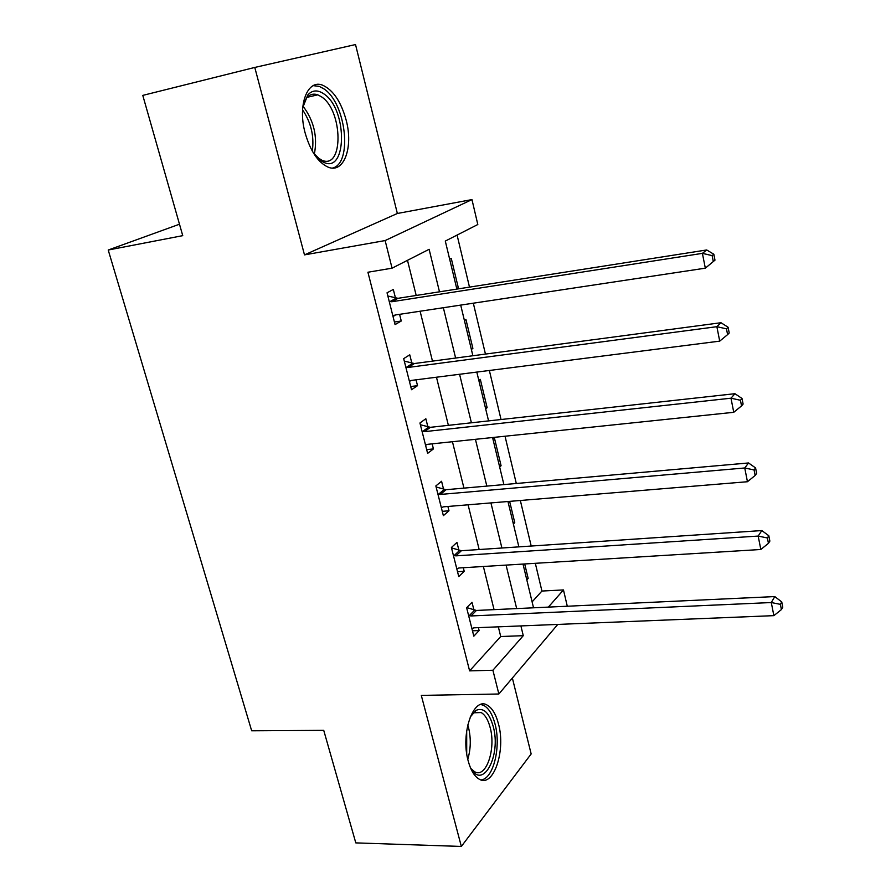 <?xml version="1.0" encoding="UTF-8"?>
<svg xmlns="http://www.w3.org/2000/svg" width="891" height="891" viewBox="0 0 891 891"><rect width="100%" height="100%" fill="white"/><g stroke="black" fill="none" stroke-linecap="round" stroke-linejoin="round"><path stroke-width="1.34" d="M498.47 723.904C495.953 714.292 492.222 708.055 487.288 705.193C473.6 696.127 460.302 733.226 468.187 760.914C470.726 770.247 474.357 776.317 479.102 779.113C493.436 788.212 506.021 750.656 498.47 723.904M346.165 120.14C341.064 101.763 333.267 90.147 322.787 85.269C307.584 78.642 297.36 104.949 305.134 132.937C310.358 151.036 317.998 162.429 328.033 167.107C343.826 173.99 353.56 147.483 346.165 120.14M532.105 601.893L541.928 591.045L563.468 589.931L567.289 606.225M179.492 224.209L108.223 250.026L251.674 730.798L323.734 730.353L355.799 842.886L461.349 846.45L531.159 753.953L512.37 678.051M304.488 254.882L397.353 213.484L355.52 44.55L254.781 67.438L304.488 254.882L385.135 240.559L471.963 199.584L477.81 224.51L445.3 241.071L456.86 289.096M397.353 213.484L471.963 199.584M541.928 591.045L535.324 563.301M531.203 546.049L520.344 500.486M516.301 483.49L505.03 436.222M501.043 419.516L489.359 370.478M485.45 354.083L473.321 303.196M469.49 287.114L457.083 235.068M108.223 250.026L182.744 235.647L142.783 95.393L254.781 67.438M449.665 259.236L451.258 258.379L458.342 287.882L456.782 288.795M464.4 320.482L465.948 319.513L472.887 348.403L471.372 349.428M478.835 380.457L480.327 379.377L487.132 407.677L485.662 408.813M492.968 439.207L494.427 438.027L501.087 465.748L499.651 466.984M513.372 523.986L514.753 522.649L509.641 501.366M526.804 579.852L528.163 578.415L524.688 563.958M439.486 291.814L429.128 249.302L392.062 268.18L367.916 272.234L469.613 670.867L500.731 636.519L498.325 626.841M494.06 609.633L483.368 566.487M479.169 549.535L468.087 504.796M463.944 488.123L452.45 441.724M448.385 425.33L436.467 377.216M432.48 361.133L420.106 311.226M416.197 295.467L407.488 260.328M395.481 298.028L393.321 289.441L387.039 292.805L395.069 324.591L401.262 321.005L399.58 314.323M411.876 363.216L409.76 354.818L403.679 358.639L411.531 389.712L417.523 385.68L416.052 379.822M427.903 426.956L425.842 418.737L419.939 423.002L427.624 453.385L433.427 448.919L432.157 443.852M443.584 489.293L441.568 481.263L435.844 485.94L443.362 515.655L448.986 510.788L447.906 506.467M458.921 550.293L456.949 542.43L451.403 547.497L458.754 576.577L464.211 571.32L463.309 567.712M473.934 609.979L471.996 602.283L466.628 607.729L473.823 636.185L479.113 630.561L478.378 627.643M557.777 624.424L498.86 694L421.298 695.403L461.349 846.45M498.86 694L492.901 670.255L523.273 635.684L520.901 625.916M469.613 670.867L492.901 670.255M392.062 268.18L385.135 240.559M548.377 607.105L563.468 589.931M460.703 305.101L472.887 355.754M476.819 372.082L488.569 420.897M492.567 437.526L503.894 484.593M507.959 501.51L518.874 546.874M523.006 564.059L533.531 607.796M516.68 608.575L506.077 565.094M501.911 548.01L490.93 502.914M486.831 486.096L475.426 439.319M471.406 422.791L459.578 374.276M455.624 358.048L443.362 307.718M500.731 636.519L523.273 635.684M394.423 322.019L401.262 321.005M456.626 288.149L458.342 287.882M526.492 578.515L528.163 578.415M513.082 522.783L514.753 522.649M499.394 465.915L501.087 465.748M485.428 407.878L487.132 407.677M471.183 348.637L472.887 348.403M410.729 386.527L417.523 385.68M426.666 449.621L433.427 448.919M442.27 511.334L448.986 510.788M457.529 571.721L464.211 571.32M472.464 630.817L479.113 630.561M714.983 260.139L713.836 254.236L712.132 255.606L713.301 261.531L714.983 260.139L705.327 268.169L395.103 315.002L392.898 316.015M713.301 261.531L705.327 268.169L702.398 253.356L706.708 249.959L397.999 298.318L387.852 296.012M389.222 301.459L391.75 301.748L702.398 253.356L712.132 255.606M395.481 314.946L393.054 316.595M713.836 254.236L706.708 249.959M405.817 367.103L408.323 367.426L716.865 326.685L719.716 341.13L411.597 380.39L409.403 381.326M404.302 361.1L414.371 363.539L720.997 322.72L716.865 326.685L726.466 328.835L727.602 334.615L729.217 333L728.092 327.242L726.466 328.835M728.092 327.242L720.997 322.72M719.716 341.13L727.602 334.615M422.033 431.266L424.528 431.645L730.976 398.199L733.761 412.299L427.725 444.308L425.542 445.177M420.385 424.74L430.386 427.324L734.941 393.699L730.976 398.199L740.443 400.271L741.546 405.906L743.105 404.069L742.003 398.455L740.443 400.271M742.003 398.455L734.941 393.699M733.761 412.299L741.546 405.906M437.893 494.026L440.377 494.438L744.742 467.975L747.449 481.73L443.495 506.834L441.335 507.625M436.111 486.998L446.046 489.705L748.54 462.964L744.742 467.975L754.076 469.947L755.156 475.449L756.648 473.422L755.579 467.931L754.076 469.947M755.579 467.931L748.54 462.964M747.449 481.73L755.156 475.449M453.408 555.416L455.869 555.861L758.174 536.07L760.825 549.491L458.932 567.99L456.771 568.725M451.514 547.909L461.371 550.727L761.816 530.568L758.174 536.07L767.385 537.964L768.443 543.332L769.869 541.104L768.822 535.747L767.385 537.964M768.822 535.747L761.816 530.568M760.825 549.491L768.443 543.332M302.706 107.733L307.829 94.925C312.229 90.102 317.452 89.668 323.5 93.644C348.615 109.348 346.967 177.966 321.573 161.048L313.376 152.929M316.65 156.939L321.952 160.269C343.904 170.036 343.035 110.05 321.205 96.64L317.764 94.836C313.476 93.343 309.778 94.346 306.682 97.865L303.853 102.677M332.488 168.076C352.881 163.599 346.109 102.688 323.645 88.71L319.245 86.382L313.209 85.647M470.147 717.121L475.95 710.405C483.401 707.176 489.137 712.488 493.168 726.321C501.622 755.635 482.421 791.553 470.203 767.129M471.15 768.755L474.535 771.673C486.018 778.946 496.22 748.952 490.139 727.479C488.112 719.817 485.116 714.838 481.162 712.555L474.157 712.778L471.083 715.506M481.006 779.926C493.425 779.079 501.265 746.625 495.04 724.038C492.534 714.504 488.814 708.312 483.902 705.483L480.828 704.48M468.588 615.481L471.027 615.959L771.283 602.539L773.867 615.648L474.023 627.821L471.874 628.5M466.773 607.584L476.373 610.458L774.791 596.58L771.283 602.539L780.382 604.354L781.407 609.589L782.777 607.183L781.763 601.948L780.382 604.354M781.763 601.948L774.791 596.58M773.867 615.648L781.407 609.589M389.89 301.637L396.139 298.207M391.75 301.748L397.999 298.318M406.474 367.281L412.533 363.394M408.323 367.426L414.371 363.539M422.69 431.467L428.56 427.145M424.528 431.645L430.386 427.324M438.539 494.227L444.23 489.493M440.377 494.438L446.046 489.705M454.054 555.628L459.567 550.493M455.869 555.861L461.371 550.727M302.985 106.14C313.944 120.686 317.719 136.713 314.334 154.221M312.318 151.125C314.323 136.278 311.07 122.513 302.561 109.827M467.753 724.929L468.543 727.624C471.083 738.427 470.827 748.975 467.786 759.255M466.706 753.485L466.695 730.653M469.223 615.692L474.58 610.19M471.027 615.959L476.373 610.458M306.682 97.865L307.829 94.925M307.195 97.308L317.764 94.836M474.402 712.644L481.162 712.555M474.157 712.778L475.95 710.405"/></g></svg>
